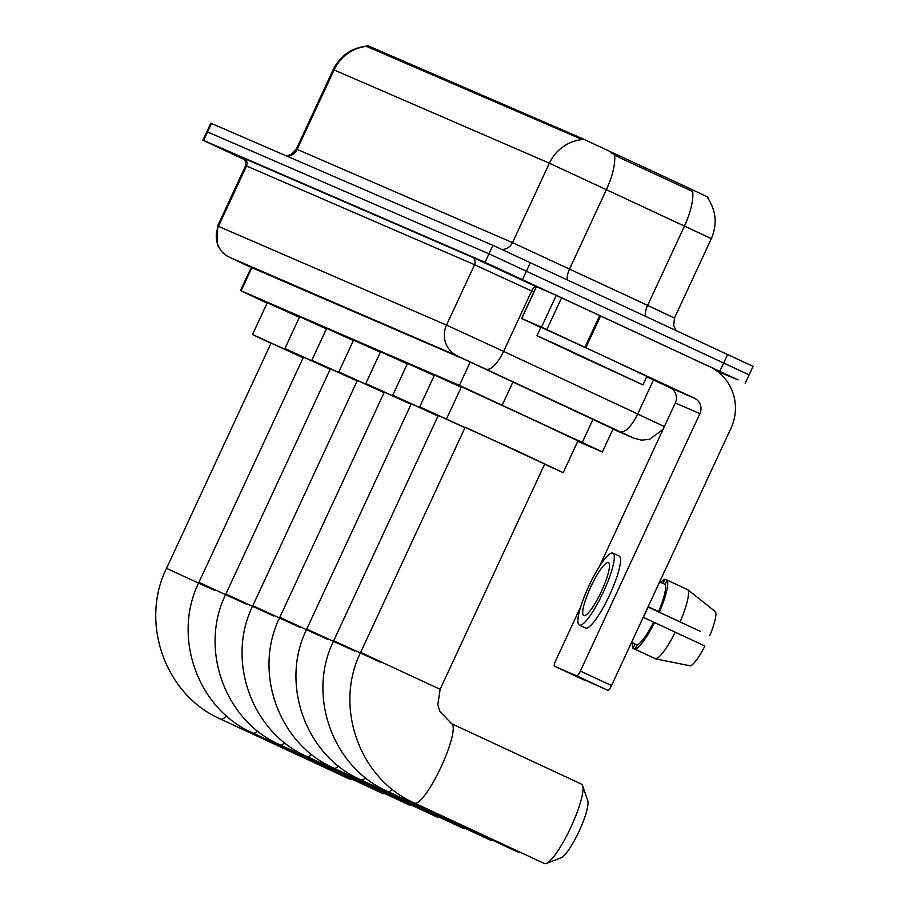 <?xml version="1.0" encoding="UTF-8"?>
<svg xmlns="http://www.w3.org/2000/svg" width="909" height="909" viewBox="0 0 909 909"><rect width="100%" height="100%" fill="white"/><g stroke="black" fill="none" stroke-linecap="round" stroke-linejoin="round"><path stroke-width="1.36" d="M577.749 441.331L602.383 451.978L582.271 442.456L459.397 385.371L241.112 290.846L267.087 303.14M707.713 197.889C716.178 210.808 717.394 224.387 711.349 238.612L549.4 163.188A40.882 40.076 -66.6 0 1 582.203 139.554L367.316 46.723L367.225 45.45L367.804 45.677L581.442 138.191L690.022 188.629L708.122 197.208L707.77 197.957M366.872 46.314A40.882 40.076 113.4 0 0 334.069 69.948L549.4 163.188L512.506 242.646L647.651 305.367L684.534 225.909A40.882 14.919 -65 0 0 692.726 191.583L619.256 157.473L610.575 152.61M245.282 160.029L202.934 140.156L206.866 131.68L207.513 131.93L488.974 253.804L749.13 374.86L753.061 366.384L492.905 245.328L211.445 123.454L210.808 123.204L206.866 131.68L488.974 253.804L748.493 374.599M613.12 428.855L465.26 359.714L251.225 267.416M202.934 140.156L485.031 262.281L738.063 379.894L717.246 371.247M579.363 355.692L536.98 335.682L556.513 344.488L642.936 384.871L579.363 355.692M536.98 335.682L540.923 327.206L604.496 356.385L646.867 376.394L642.936 384.871M596.872 363.27L555.422 344.238L596.872 363.27M536.446 286.744L521.698 318.525L541.514 327.104L556.274 295.311L709.179 366.407A46.723 45.802 -66.6 0 1 731.029 428.116L611.518 685.568A5.84 1.159 115 0 1 608.007 690.408L576.863 675.91A5.84 1.159 -65 0 0 580.385 671.081L699.885 413.618A11.681 11.453 113.4 0 0 694.419 398.199L541.514 327.104M536.458 286.733L556.274 295.311M580.794 606.576L555.797 660.434A5.84 1.159 -65 0 0 554.388 666.183L608.007 690.408M585.544 680.682A5.84 1.159 115 0 1 585.532 680.682L554.388 666.183L576.863 675.91M599.417 566.466L675.307 402.982A11.681 11.453 113.4 0 0 669.842 387.552L646.697 376.781M521.698 318.525L540.798 327.467M583.794 615.598A29.202 5.772 -65 0 0 601.36 591.475A29.202 5.772 -65 0 0 608.416 562.637A29.202 5.772 -65 0 0 608.382 562.626A29.202 5.772 -65 0 0 590.827 586.748A29.202 5.772 -65 0 0 583.771 615.586A29.202 5.772 -65 0 0 583.794 615.598M655.844 658.923A38.542 7.624 -65 0 0 675.285 632.198L704.918 646.038A30.372 5.999 -65 0 1 690.488 665.888L655.844 658.923L635.084 649.253L637.084 644.958A33.872 6.693 -65 0 0 653.662 622.154L643.288 617.325A33.872 6.693 -65 0 0 648.197 606.735L658.582 611.564A33.872 6.693 -65 0 0 665.172 584.43L667.172 580.135L687.931 589.805L715.576 611.825A30.372 5.999 -65 0 1 709.838 635.448M631.539 642.447L634.959 644.049L632.971 648.344L653.991 658.059M585.521 628.005A39.712 7.851 -65 0 0 585.555 628.017A39.712 7.851 -65 0 0 585.601 628.039A39.712 7.851 -65 0 0 609.484 595.225A39.712 7.851 -65 0 0 619.074 556.013A39.712 7.851 -65 0 0 619.04 555.99M612.814 553.092A39.712 7.851 -65 0 0 588.93 585.896A39.712 7.851 -65 0 0 579.328 625.119A39.712 7.851 -65 0 0 579.363 625.131A39.712 7.851 -65 0 0 603.246 592.327A39.712 7.851 -65 0 0 612.848 553.104A39.712 7.851 -65 0 0 612.814 553.092M659.445 611.939A38.542 7.624 -65 0 0 667.172 580.135M667.149 580.192L665.047 579.226L663.081 583.464M665.047 579.226A38.542 7.624 -65 0 0 660.718 582.351M632.528 642.913A38.542 7.624 -65 0 0 632.971 648.344M680.205 621.597A38.542 7.624 -65 0 0 687.931 589.805M648.049 607.087L700.328 631.323L648.083 607.007M637.084 644.958L631.562 642.402M658.582 611.564L648.197 606.735M659.661 581.862L665.172 584.43M635.084 649.253A38.542 7.624 -65 0 0 654.525 622.529L675.285 632.198M653.662 622.154L654.525 622.529M544.389 863.516A43.802 8.658 -65 0 0 544.434 863.527A43.802 8.658 -65 0 0 544.48 863.55A43.802 8.658 -65 0 0 546.4 863.448A43.802 8.658 -65 0 0 570.772 827.474A43.802 8.658 -65 0 0 582.612 785.66A43.802 8.658 -65 0 0 581.408 784.103A43.802 8.658 -65 0 0 581.362 784.092M451.603 723.689A43.802 8.658 115 0 1 451.648 723.712L439.717 711.361L437.831 704.736L440.115 689.306L544.673 464.056L465.203 427.173L360.657 652.412C333.694 706.77 359.362 779.081 414.674 803.136A43.802 8.658 115 0 1 414.629 803.113M465.101 427.4L516.596 450.659L563.205 472.669L544.571 464.283M446.671 418.572L461.42 386.779L531.345 418.879L577.965 440.876L563.205 472.669M582.612 785.66L587.737 800.67A32.122 6.352 115 0 1 579.056 831.326A32.122 6.352 115 0 1 561.183 857.721L546.4 863.448M517.437 851.835A43.802 8.658 -65 0 0 517.482 851.858A43.802 8.658 -65 0 0 517.516 851.881A43.802 8.658 -65 0 0 519.3 851.835M464.976 427.673L438.252 415.504L333.694 640.743C306.731 695.101 332.399 767.412 387.723 791.455A43.802 8.658 115 0 1 387.723 791.455A43.802 8.658 115 0 1 387.677 791.444M438.149 415.72L419.708 406.891L465.022 427.571M419.708 406.891L434.457 375.11L461.215 387.223M490.474 840.166A43.802 8.658 -65 0 0 490.519 840.189A43.802 8.658 -65 0 0 490.565 840.2A43.802 8.658 -65 0 0 492.337 840.155M438.013 415.992L411.288 403.823L306.731 629.073C279.767 683.432 305.447 755.731 360.759 779.786A43.802 8.658 115 0 1 360.714 779.763M411.186 404.05L392.745 395.222L438.07 415.89M392.745 395.222L407.505 363.441L434.263 375.542M338.625 766.128A43.802 8.658 115 0 1 333.842 768.128A43.802 8.658 115 0 1 333.796 768.116L463.556 828.508A43.802 8.658 -65 0 0 463.556 828.508A43.802 8.658 -65 0 0 463.601 828.531A43.802 8.658 -65 0 0 465.385 828.485M411.061 404.323L384.325 392.154L279.779 617.393C252.816 671.751 278.484 744.062 333.796 768.116A43.802 8.658 115 0 1 333.751 768.094M384.223 392.381L365.793 383.553L411.107 404.221M365.793 383.553L380.541 351.76L407.3 363.873M436.559 816.816A43.802 8.658 -65 0 0 436.604 816.839A43.802 8.658 -65 0 0 436.638 816.861A43.802 8.658 -65 0 0 438.422 816.816M384.098 392.654L357.373 380.485L252.816 605.724C225.852 660.082 251.532 732.393 306.844 756.436A43.802 8.658 115 0 1 306.799 756.413M357.271 380.701L338.83 371.872L384.143 392.552M338.83 371.872L353.59 340.091L380.337 352.203M284.71 742.789A43.802 8.658 115 0 1 279.927 744.789A43.802 8.658 115 0 1 279.881 744.766L409.641 805.169A43.802 8.658 -65 0 0 409.641 805.169A43.802 8.658 -65 0 0 409.686 805.181A43.802 8.658 -65 0 0 411.459 805.135M357.146 380.973L330.41 368.804L225.852 594.054C198.901 648.412 224.568 720.712 279.881 744.766A43.802 8.658 115 0 1 279.836 744.744M330.308 369.031L311.867 360.203L357.192 380.871M311.867 360.203L326.626 328.422L353.385 340.523M382.644 793.477A43.802 8.658 -65 0 0 382.678 793.489A43.802 8.658 -65 0 0 382.723 793.512A43.802 8.658 -65 0 0 384.507 793.466M330.183 369.304L303.458 357.135L198.901 582.374C171.937 636.732 197.605 709.043 252.918 733.097A43.802 8.658 115 0 1 252.884 733.074M303.356 357.362L284.915 348.533L330.228 369.202M284.915 348.533L299.663 316.741L326.422 328.853M350.26 779.445A43.802 8.658 -65 0 0 350.295 779.467A43.802 8.658 -65 0 0 350.34 779.49A43.802 8.658 -65 0 0 352.26 779.388A43.802 8.658 -65 0 0 352.328 779.365L352.26 779.388M303.163 357.76L271.075 343.113L166.517 568.352C139.554 622.71 165.222 695.021 220.535 719.076A43.802 8.658 115 0 1 220.501 719.053M270.962 343.329L252.532 334.501L303.208 357.657M252.532 334.501L267.28 302.72L299.413 317.298M513.04 381.757L502.211 405.084M619.972 155.939L619.256 157.473M690.022 188.629L689.306 190.163M367.804 45.677L367.316 46.723M581.442 138.191L580.953 139.225M470.271 361.952L459.397 385.371M593.1 419.117L582.271 442.456M252.009 267.371L241.112 290.846M287.085 156.212A11.681 11.453 113.4 0 0 297.175 149.406L512.506 242.646A11.681 11.453 113.4 0 1 502.029 249.452M296.323 149.065L297.175 149.406L334.069 69.948L333.205 69.595L296.323 149.065L290.925 154.598L286.176 155.814M614.654 155.007A40.882 14.919 -65 0 1 606.473 189.481L569.591 268.939A11.681 4.261 115 0 0 567.455 279.824M211.445 123.454L203.582 140.406M492.905 245.328L485.031 262.281M530.402 262.576L522.539 279.529M727.643 354.385L719.769 371.338M645.481 316.139A11.681 4.261 115 0 1 647.651 305.367L674.467 318.07L673.66 325.502L675.989 330.342M644.538 303.981L665.99 314.139M633.073 437.865A23.361 22.895 113.4 0 0 633.618 438.115L612.973 429.173L633.073 437.865L620.086 431.684L457.454 355.953L229.398 257.213L249.589 266.746A23.361 0.568 -65.1 0 0 249.6 266.746L226.943 255.974L222.819 252.872L217.512 245.453L217.615 226.011L218.478 226.352L246.509 165.972L245.657 165.62C245.294 159.814 244.498 157.314 243.294 158.132L244.816 158.882M229.398 257.213A23.361 22.895 113.4 0 1 218.478 226.352L446.524 325.104L503.609 351.397L531.64 291.005L474.555 264.712L246.509 165.972A5.84 5.727 -66.6 0 0 243.782 158.257L471.828 256.997A5.84 5.727 -66.6 0 1 474.555 264.712L446.524 325.104A23.361 22.895 113.4 0 0 457.454 355.953M471.828 256.997L536.333 286.721M485.997 369.099A23.361 8.522 -65 0 0 503.609 351.397L637.698 413.981L653.503 379.951M620.086 431.684A23.361 8.522 -65 0 0 637.698 413.981L664.343 426.571M533.867 292.05L531.64 291.005A5.84 2.136 115 0 1 536.049 286.585M634.596 412.584L656.048 422.742M675.307 402.982L699.885 413.618M669.842 387.552L694.419 398.199M600.633 315.889L585.885 347.67M580.385 671.081L611.518 685.568M584.964 347.249L599.713 315.457M561.603 297.766L546.854 329.547M440.115 689.306L360.657 652.412M581.408 784.103L451.648 723.712A43.802 8.658 115 0 1 441.058 766.969A43.802 8.658 115 0 1 414.72 803.147A43.802 8.658 115 0 1 414.674 803.136L544.434 863.527M381.371 662.627L333.694 640.743M392.552 789.478A43.802 8.658 115 0 1 387.757 791.478L517.482 851.858M354.408 650.958L306.731 629.073M365.588 777.809A43.802 8.658 115 0 1 360.805 779.808A43.802 8.658 115 0 1 360.759 779.786L490.519 840.189M327.456 639.277L279.779 617.393M300.493 627.608L252.816 605.724M311.673 754.459A43.802 8.658 115 0 1 306.878 756.458A43.802 8.658 115 0 1 306.844 756.436L436.604 816.839M273.541 615.938L225.852 594.054M246.578 604.258L198.901 582.374M257.747 731.109A43.802 8.658 115 0 1 252.963 733.109A43.802 8.658 115 0 1 252.918 733.097L382.678 793.489M214.194 590.236L166.517 568.352M226.591 715.94A43.802 8.658 115 0 1 220.58 719.087A43.802 8.658 115 0 1 220.535 719.076L350.295 779.467M613.257 428.548L602.383 451.978M251.373 267.098L240.465 290.585M367.145 46.052C351.59 47.779 340.284 55.631 333.205 69.595M711.349 238.612L674.467 318.07M745.198 383.337L749.13 374.86M217.615 226.011L245.657 165.62M633.618 438.115L641.424 440.126L649.435 439.399L663.047 429.378M521.596 318.48L536.344 286.687M585.555 628.017L579.328 625.119M619.074 556.013L612.848 553.104"/></g></svg>
